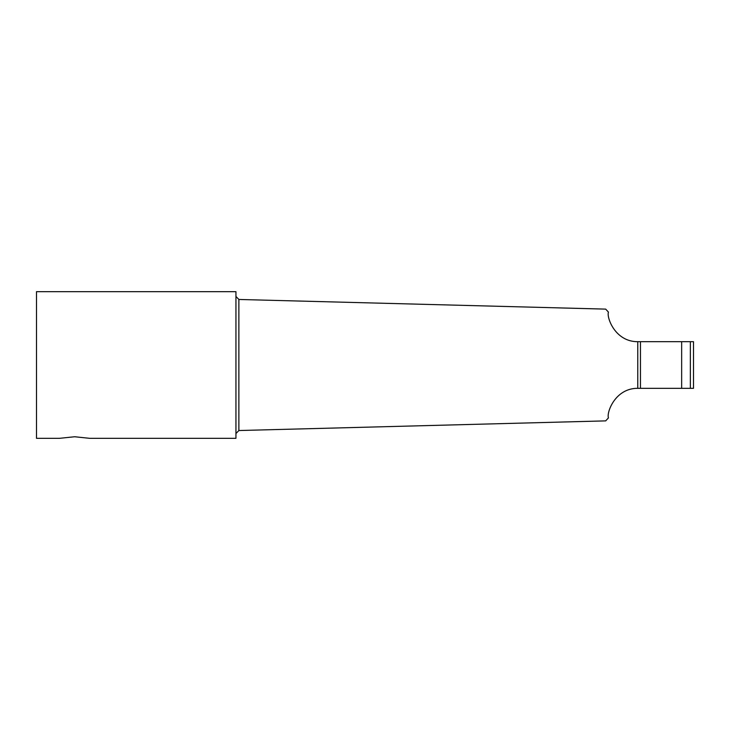<?xml version="1.0" encoding="UTF-8"?>
<svg xmlns="http://www.w3.org/2000/svg" width="730" height="730" viewBox="0 0 730 730"><rect width="100%" height="100%" fill="white"/><g stroke="black" fill="none" stroke-linecap="round" stroke-linejoin="round"><path stroke-width="1.09" d="M238.874 299.464L238.874 430.536L605.681 420.882L608.446 417.879C606.375 412.906 614.989 388.132 637.774 388.314L693.5 388.314L693.5 341.686L637.774 341.686C614.989 341.868 606.375 317.103 608.446 312.121L605.681 309.118L238.874 299.464L235.945 296.453M59.522 438.329L74.633 436.75L89.735 438.329L235.945 438.329L235.945 291.671L36.5 291.671L36.5 438.329L59.522 438.329M637.774 388.314L637.774 341.686M640.456 388.314L640.456 341.686M681.656 341.686L681.656 388.314M690.361 388.314L690.361 341.686M238.874 430.536L235.945 433.547"/></g></svg>
